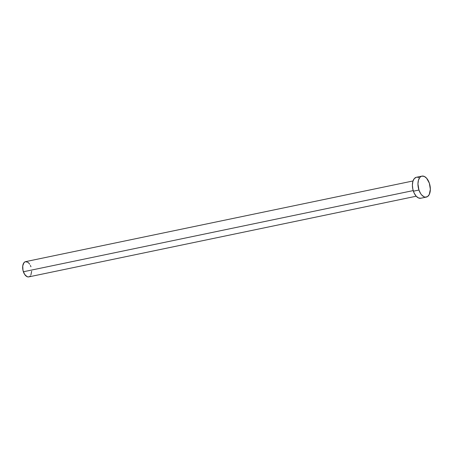 <?xml version="1.0" encoding="UTF-8"?>
<svg xmlns="http://www.w3.org/2000/svg" width="453" height="453" viewBox="0 0 453 453"><rect width="100%" height="100%" fill="white"/><g stroke="black" fill="none" stroke-linecap="round" stroke-linejoin="round"><path stroke-width="0.68" d="M413.023 180.962L25.572 261.641A7.792 4.309 78.2 0 0 23.38 271.766L413.204 190.594L23.38 271.766A7.792 4.309 78.2 0 0 28.749 276.896L416.199 196.217M421.97 176.115L416.409 177.276A10.713 5.929 78.2 0 0 413.396 191.194L418.951 190.034L413.396 191.194A10.713 5.929 78.2 0 0 420.775 198.244L426.335 197.089A10.713 5.929 -101.8 0 1 418.951 190.034A10.713 5.929 -101.8 0 1 421.97 176.115A10.713 5.929 -101.8 0 1 429.348 183.171A10.713 5.929 -101.8 0 1 426.335 197.089M420.894 198.221L418.515 197.967L416.148 196.16L414.155 193.074L412.836 189.178L412.394 185.067L412.893 181.37L414.263 178.641L416.296 177.299M417.462 177.225L418.674 177.553M429.348 183.171L430.35 189.297L429.263 194.513L427.53 196.585L425.282 197.14L424.07 196.812L421.703 195L420.639 193.595L418.951 190.034L417.949 183.912L418.453 180.209L419.823 177.48L420.775 176.619L421.851 176.143L424.229 176.398L426.596 178.205L429.348 183.171M28.833 276.879L27.101 276.692L24.604 274.354L22.973 270.299L22.746 265.9L24.009 262.638L25.487 261.664L28.097 262.372L29.711 264.184M30.385 265.407L30.94 266.772M31.665 271.228L30.878 275.022M30.306 275.905L29.615 276.528"/></g></svg>

